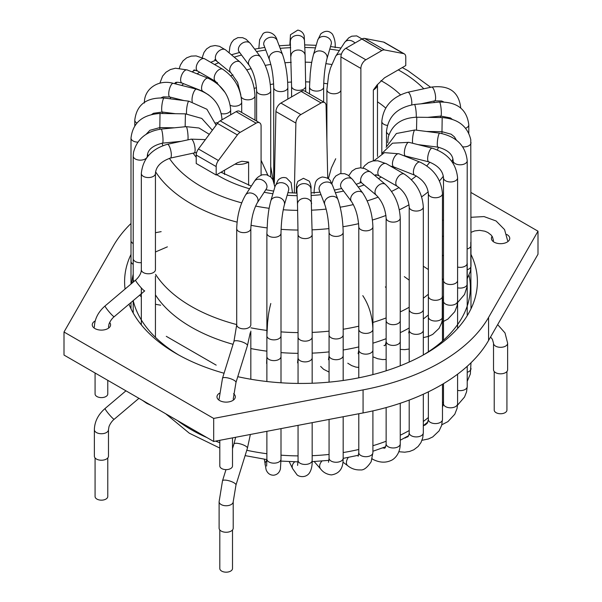 <?xml version="1.0" encoding="UTF-8"?>
<svg xmlns="http://www.w3.org/2000/svg" width="602" height="602" viewBox="0 0 602 602"><rect width="100%" height="100%" fill="white"/><g stroke="black" fill="none" stroke-linecap="round" stroke-linejoin="round"><path stroke-width="0.9" d="M469.048 275.295A169.35 97.772 180 0 1 423.191 355.052A169.35 97.772 180 0 0 469.048 275.295M178.809 355.052A169.35 97.772 180 0 1 133.215 300.616A169.35 97.772 180 0 0 178.809 355.052M131.8 283.331A169.35 97.772 180 0 1 133.208 274.136A169.35 97.772 180 0 0 131.8 283.331M216.178 365.136L166.287 336.33L216.178 365.136M301.128 91.399A7.058 4.071 -60 0 1 304.657 91.052A7.058 4.071 -60 0 0 301.128 91.399L280.916 103.07L300.872 114.598L321.084 102.927A7.058 4.071 -60 0 1 324.613 102.573A7.058 4.071 -60 0 1 326.073 105.659L327.744 178.327L326.073 105.659A7.058 4.071 -60 0 0 324.613 102.573L304.657 91.052L324.613 102.573A7.058 4.071 -60 0 0 321.084 102.927L300.872 114.598A7.058 4.071 -60 0 0 295.883 123.086L294.318 193.024L295.883 123.086A7.058 4.071 -60 0 1 300.872 114.598L280.916 103.07A7.058 4.071 -60 0 0 275.927 111.566L274.316 183.557L275.927 111.566A7.058 4.071 -60 0 1 280.916 103.07L301.128 91.399L321.084 102.927L301.128 91.399M361.855 39.055L345.902 48.265A7.058 4.071 -60 0 0 340.913 56.912L340.913 173.496L340.913 56.912A7.058 4.071 -60 0 1 345.902 48.265L361.855 39.055A7.058 4.071 -60 0 1 364.624 38.43L383.602 42.08A7.058 4.071 -60 0 1 384.362 42.358A7.058 4.071 -60 0 0 383.602 42.08L403.558 53.601A7.058 4.071 -60 0 1 404.318 53.879A7.058 4.071 -60 0 1 405.778 57.115L405.778 65.55L384.505 77.831L377.1 84.965L373.345 90.037L373.345 160.869L373.345 90.037A14.109 8.15 0 0 0 377.477 84.491A14.109 8.15 0 0 1 373.345 90.037L377.1 84.965L384.505 77.831L405.778 65.55L405.778 57.115A7.058 4.071 -60 0 0 404.318 53.879L384.362 42.358L404.318 53.879A7.058 4.071 -60 0 0 403.558 53.601L384.58 49.951L403.558 53.601L383.602 42.08L364.624 38.43L384.58 49.951A7.058 4.071 -60 0 0 381.818 50.576A7.058 4.071 -60 0 1 384.58 49.951L364.624 38.43A7.058 4.071 -60 0 0 361.855 39.055L381.818 50.576L365.865 59.786L381.818 50.576L356.738 35.894L351.771 36.195L348.739 37.836L344.637 42.456A7.058 5.395 33 0 1 355.007 43.013M196.222 163.496L196.222 155.053A7.058 4.071 -60 0 1 198.442 148.98L217.42 123.418A7.058 4.071 -60 0 1 220.181 120.851L236.135 111.641L256.098 123.162A7.058 4.071 120 0 1 259.62 122.816A7.058 4.071 120 0 0 256.098 123.162L240.145 132.372L256.098 123.162L236.135 111.641A7.058 4.071 120 0 1 239.664 111.295A7.058 4.071 120 0 0 236.135 111.641L220.181 120.851L240.145 132.372A7.058 4.071 -60 0 0 237.376 134.938A7.058 4.071 -60 0 1 240.145 132.372L220.181 120.851A7.058 4.071 -60 0 0 217.42 123.418L237.376 134.938L218.398 160.501L237.376 134.938L217.42 123.418L198.442 148.98L218.398 160.501A7.058 4.071 -60 0 0 216.178 166.573A7.058 4.071 -60 0 1 218.398 160.501L198.442 148.98A7.058 4.071 -60 0 0 196.222 155.053L216.178 166.573L216.178 175.016L216.178 166.573L196.222 155.053L196.222 163.496L216.178 175.016L237.451 162.728L241.853 161.276L248.611 162.051L241.853 161.276L237.451 162.728L216.178 175.016L196.222 163.496M261.087 126.044L261.087 175.227L261.087 126.044A7.058 4.071 120 0 0 259.62 122.816L239.664 111.295L259.62 122.816A7.058 4.071 120 0 1 261.087 126.044M360.876 68.432A7.058 4.071 -60 0 1 365.865 59.786A7.058 4.071 -60 0 0 360.876 68.432L360.876 167.83L360.876 68.432L340.913 56.912L360.876 68.432M470.997 254.413A176.401 101.843 180 0 1 425.734 353.615A176.401 101.843 180 0 1 237.775 376.679A176.401 101.843 180 0 0 425.734 353.615A176.401 101.843 180 0 0 470.997 254.413M224.064 373.248A176.401 101.843 180 0 1 176.266 353.615A176.401 101.843 180 0 1 128.994 304.191A176.401 101.843 180 0 0 176.266 353.615A176.401 101.843 180 0 0 224.064 373.248M125.065 289.028A176.401 101.843 180 0 1 131.003 254.413A176.401 101.843 180 0 0 125.065 289.028M94.935 328.557A9.173 5.298 0 0 0 107.909 328.557A9.173 5.298 0 0 0 109.639 322.461A9.173 5.298 0 0 1 107.909 328.557A9.173 5.298 0 0 1 94.935 328.557A9.173 5.298 0 0 1 95.214 320.911A9.173 5.298 0 0 0 94.935 328.557M363.066 412.934A197.569 114.064 0 0 0 488.568 340.476L538 254.232L538 231.191L470.997 192.512L538 231.191L538 254.232L488.568 340.476A197.569 114.064 0 0 1 363.066 412.934L213.687 441.477L363.066 412.934L363.066 389.893A197.569 114.064 0 0 0 488.568 317.435L538 231.191L488.568 317.435L488.568 340.476L488.568 317.435A197.569 114.064 0 0 1 363.066 389.893L363.066 412.934M219.67 400.571A9.173 5.298 0 0 0 232.643 400.571A9.173 5.298 0 0 0 233.568 393.708A9.173 5.298 0 0 1 232.643 400.571A9.173 5.298 0 0 1 219.67 400.571A9.173 5.298 0 0 1 219.421 393.226A9.173 5.298 0 0 0 219.67 400.571M494.091 242.132A9.173 5.298 0 0 0 507.065 242.132A9.173 5.298 0 0 0 506.696 234.441A9.173 5.298 0 0 1 507.065 242.132A9.173 5.298 0 0 1 494.091 242.132A9.173 5.298 0 0 1 492.127 236.33A9.173 5.298 0 0 0 494.091 242.132M131.003 223.477A197.569 114.064 0 0 0 113.432 245.767L64 332.011L213.687 418.428L363.066 389.893L213.687 418.428L213.687 441.477L64 355.06L213.687 441.477L213.687 418.428L64 332.011L64 355.06L64 332.011L113.432 245.767A197.569 114.064 0 0 1 131.003 223.477M232.507 437.88L232.507 465.963A6.351 3.665 180 0 1 228.587 469.349A6.351 3.665 180 0 1 221.671 468.552A6.351 3.665 180 0 1 219.805 465.963L219.805 440.303M107.773 380.329L107.773 393.949A6.351 3.665 180 0 1 103.853 397.335A6.351 3.665 180 0 1 96.93 396.537A6.351 3.665 180 0 1 95.071 393.949L95.071 372.992M219.105 501.684A7.058 4.071 180 0 0 221.167 504.559A7.058 4.071 180 0 0 228.858 505.447A7.058 4.071 180 0 0 233.215 501.684L233.215 528.18A7.058 4.071 180 0 1 228.858 531.95A7.058 4.071 180 0 1 221.167 531.062A7.058 4.071 180 0 1 219.105 528.18L219.105 501.684L222.499 480.832L225.983 469.628M232.507 529.956L232.507 568.514A6.351 3.665 180 0 1 228.587 571.9A6.351 3.665 180 0 1 221.671 571.102A6.351 3.665 180 0 1 219.805 568.514L219.805 529.956M506.929 371.524L506.929 410.075A6.351 3.665 180 0 1 503.009 413.469A6.351 3.665 180 0 1 496.086 412.671A6.351 3.665 180 0 1 494.227 410.075L494.227 371.524M495.589 372.63A7.058 4.071 180 0 1 493.52 369.748L493.52 343.245A7.058 4.071 0 0 0 495.589 346.127A7.058 4.071 0 0 0 503.28 347.008A7.058 4.071 0 0 0 507.636 343.245L507.636 369.748A7.058 4.071 180 0 1 503.28 373.511A7.058 4.071 180 0 1 495.589 372.63M96.433 459.048A7.058 4.071 180 0 1 94.364 456.166L94.364 429.662A7.058 4.071 0 0 0 96.433 432.545A7.058 4.071 0 0 0 104.123 433.432A7.058 4.071 0 0 0 108.48 429.662L108.48 456.166A7.058 4.071 180 0 1 104.123 459.928A7.058 4.071 180 0 1 96.433 459.048M107.773 457.941L107.773 496.499A6.351 3.665 180 0 1 103.853 499.886A6.351 3.665 180 0 1 96.93 499.088A6.351 3.665 180 0 1 95.071 496.499L95.071 457.941M275.927 111.566L295.883 123.086L275.927 111.566M248.611 185.25L248.611 162.051A14.109 8.15 0 0 1 234.983 164.158A14.109 8.15 0 0 0 248.611 162.051L248.611 185.25M345.902 48.265L365.865 59.786L345.902 48.265M377.477 101.828A101.61 58.665 180 0 1 385.701 108.044M254.24 88.366A101.61 58.665 180 0 1 256.475 87.719M270.328 84.521A101.61 58.665 180 0 1 273.632 83.956M287.673 82.293A101.61 58.665 180 0 1 291.564 82.038M305.673 81.849A101.61 58.665 180 0 1 309.639 82M323.71 83.272A101.61 58.665 180 0 1 327.217 83.768M398.261 69.892A141.124 81.473 180 0 1 400.789 71.314A141.124 81.473 180 0 1 423.8 88.78M433.636 101.091A141.124 81.473 180 0 1 434.509 102.521M440.371 116.133A141.124 81.473 180 0 1 440.747 117.563M442.041 131.695A141.124 81.473 180 0 1 441.898 133.501M438.512 147.227A141.124 81.473 180 0 1 437.353 149.921M429.851 162.156A141.124 81.473 180 0 1 426.81 165.836M416.291 175.912A141.124 81.473 180 0 1 411.399 179.674M399.051 187.523A141.124 81.473 180 0 1 391.563 191.413M378.207 197.125A141.124 81.473 180 0 1 367.197 200.88M353.344 204.59A141.124 81.473 180 0 1 340.22 207.193M326.164 209.097A141.124 81.473 180 0 1 311.821 210.158M297.712 210.376A141.124 81.473 180 0 1 283.233 209.752M269.147 208.3A141.124 81.473 180 0 1 255.609 206.072M241.68 202.851A141.124 81.473 180 0 1 169.388 158.326M162.871 145.616A141.124 81.473 180 0 1 162.058 143.186M159.876 129.242A141.124 81.473 180 0 1 159.899 127.594M162.427 113.515A141.124 81.473 180 0 1 162.916 112.107M169.899 98.773A141.124 81.473 180 0 1 170.945 97.298M181.661 85.439A141.124 81.473 180 0 1 183.618 83.701M197.035 73.828A141.124 81.473 180 0 1 199.653 72.225M214.545 64.527A141.124 81.473 180 0 1 218.865 62.668M234.223 57.145A141.124 81.473 180 0 1 241.455 55.06M256.505 51.606A141.124 81.473 180 0 1 265.715 50.034M280.178 48.341A141.124 81.473 180 0 1 290.668 47.671M304.785 47.475A141.124 81.473 180 0 1 315.433 47.874M329.761 49.161A141.124 81.473 180 0 1 339.393 50.523M380.938 80.615A115.719 66.807 180 0 1 382.827 81.684A115.719 66.807 180 0 1 400.458 94.77M406.568 156.294A115.719 66.807 180 0 1 406.26 156.678M395.409 167.559A115.719 66.807 180 0 1 394.4 168.364M381.247 177.063A115.719 66.807 180 0 1 378.455 178.561M364.097 184.927A115.719 66.807 180 0 1 358.205 187.004M343.591 191.045A115.719 66.807 180 0 1 335.359 192.723M321.017 194.724A115.719 66.807 180 0 1 311.242 195.469M297.132 195.695A115.719 66.807 180 0 1 287.162 195.259M272.902 193.739A115.719 66.807 180 0 1 264.158 192.256M249.589 188.78A115.719 66.807 180 0 1 216.72 174.708M196.222 157.288A115.719 66.807 180 0 1 193.159 153.156M216.637 83.189A115.719 66.807 180 0 1 217.465 82.692M230.739 75.837A115.719 66.807 180 0 1 232.974 74.881M246.805 69.892A115.719 66.807 180 0 1 251.192 68.62M265.256 65.385A115.719 66.807 180 0 1 270.847 64.422M284.957 62.758A115.719 66.807 180 0 1 291.248 62.352M305.357 62.164A115.719 66.807 180 0 1 311.731 62.405M325.84 63.669A115.719 66.807 180 0 1 331.672 64.504M452.907 158.898A155.233 89.623 180 0 1 451.884 161.524M443.335 176.213A155.233 89.623 180 0 1 439.468 180.961M428.218 191.812A155.233 89.623 180 0 1 421.648 196.839M409.044 204.8A155.233 89.623 180 0 1 399.337 209.797M385.972 215.448A155.233 89.623 180 0 1 372.45 220.016M358.649 223.666A155.233 89.623 180 0 1 342.997 226.728M328.97 228.602A155.233 89.623 180 0 1 312.145 229.844M298.035 230.054A155.233 89.623 180 0 1 281.081 229.332M267.017 227.895A155.233 89.623 180 0 1 250.959 225.283M237.083 222.123A155.233 89.623 180 0 1 155.587 171.826M148.122 156.001A155.233 89.623 180 0 1 147.573 154.074M443.486 299.307A155.233 89.623 180 0 1 442.478 300.631M428.361 314.981A155.233 89.623 180 0 1 423.311 318.932M409.202 328.007A155.233 89.623 180 0 1 400.247 332.658M386.138 338.685A155.233 89.623 180 0 1 372.901 343.17M358.792 346.925A155.233 89.623 180 0 1 343.178 349.995M329.068 351.884A155.233 89.623 180 0 1 312.167 353.133M298.05 353.351A155.233 89.623 180 0 1 280.999 352.614M266.882 351.169A155.233 89.623 180 0 1 250.823 348.55M233.049 344.321A155.233 89.623 180 0 1 155.436 294.882M233.215 399.126L235.976 382.466L247.422 345.631A7.058 1.987 -162.7 0 0 243.976 342.651A7.058 1.987 -162.7 0 0 236.631 340.724A7.058 1.987 -162.7 0 0 233.945 341.439L236.714 324.771A7.058 4.071 180 0 0 238.776 327.654A7.058 4.071 180 0 0 246.466 328.541A7.058 4.071 180 0 0 250.823 324.771L250.823 228.564A7.058 4.071 180 0 1 246.466 232.327A7.058 4.071 180 0 1 238.776 231.439A7.058 4.071 180 0 1 236.714 228.564C237.12 215.757 240.063 204.582 245.533 195.033L254.45 181.3C254.97 180.623 256.949 176.597 262.487 174.776L266.551 174.746L270.712 176.935L272.894 179.772L274.888 186.921M235.976 382.466A7.058 1.987 -162.7 0 0 232.53 379.493A7.058 1.987 -162.7 0 0 225.186 377.559A7.058 1.987 -162.7 0 0 222.499 378.274L233.945 341.439M250.823 228.564C251.395 218.052 253.57 209.443 257.363 202.716A7.058 5.395 -147 0 0 256.196 195.898A7.058 5.395 -147 0 0 248.716 193.039A7.058 5.395 -147 0 0 245.533 195.033M460.673 107.961L460.673 107.404C458.709 91.737 449.032 84.965 431.642 87.079L407.863 92.234C391.992 96.899 383.308 106.629 381.818 121.423A7.058 4.071 0 0 0 387.327 125.397M407.863 92.234A7.058 2.024 77.8 0 1 410.873 96.907A7.058 2.024 77.8 0 1 411.64 104.861M431.642 87.079A7.058 2.024 77.8 0 1 435.111 93.551A7.058 2.024 77.8 0 1 434.629 100.873L420.933 103.837M460.673 107.404A7.058 4.071 180 0 1 460.62 107.916M468.792 133.208L468.792 124.825C466.919 109.398 457.151 101.806 439.483 102.039L414.432 104.47C397.463 107.419 388.147 116.412 386.492 131.454A7.058 4.071 0 0 0 389.005 134.57M414.432 104.47A7.058 0.956 84.4 0 1 415.816 109.308A7.058 0.956 84.4 0 1 416.215 117.209M439.483 102.039A7.058 0.956 84.4 0 1 441.115 108.97A7.058 0.956 84.4 0 1 440.845 116.081L427.593 117.375M468.792 124.825A7.058 4.071 180 0 1 465.602 128.234M387.763 142.727L387.763 141.816A7.058 4.071 0 0 0 387.869 142.516M456.406 140.131L454.397 136.842L451.161 134.208L441.973 131.695L442.184 117.586L416.787 117.217L416.516 130.19M470.975 142.486A7.058 4.071 180 0 1 470.997 142.817A7.058 4.071 180 0 1 462.72 146.828M470.975 265.775A7.058 4.071 180 0 1 470.997 266.114A7.058 4.071 180 0 1 467.22 269.719M457.595 302.565L464.526 294.483L467.062 286.612L467.22 160.726C465.602 145.752 456.429 136.556 439.701 133.147L414.891 129.987A7.058 1.242 97.3 0 0 413.168 134.336A7.058 1.242 97.3 0 0 412.679 143.276M439.701 133.147A7.058 1.242 97.3 0 0 437.978 137.497A7.058 1.242 97.3 0 0 437.917 147.144L418.006 144.608M467.22 160.726A7.058 4.071 180 0 1 465.105 163.639A7.058 4.071 180 0 1 457.43 164.481A7.058 4.071 180 0 1 453.11 160.726C452.809 154.345 447.745 149.815 437.917 147.144M467.22 284.016A7.058 4.071 180 0 1 465.105 286.928A7.058 4.071 180 0 1 457.595 287.809M442.478 321.965L447.926 319.068L454.773 311.708L457.084 305.801L457.595 301.181L457.595 177.891C456.15 163.165 447.685 153.254 432.183 148.16L408.878 142.32A7.058 2.295 104.1 0 0 404.491 151.004A7.058 2.295 104.1 0 0 405.455 156.016L403.724 155.677M432.183 148.16A7.058 2.295 104.1 0 0 427.796 156.836A7.058 2.295 104.1 0 0 428.759 161.848L405.455 156.016M457.595 177.891A7.058 4.071 180 0 1 449.807 181.939A7.058 4.071 180 0 1 443.486 177.891C442.914 170.817 438.008 165.467 428.759 161.848M457.595 301.181A7.058 4.071 180 0 1 449.807 305.229A7.058 4.071 180 0 1 443.486 301.181L443.486 177.891M375.528 174.813A7.058 4.071 0 0 0 376.536 175.024M423.311 337.609L428.466 336.39L432.718 334.396L439.106 328.316L441.65 322.86L442.259 320.016L442.478 193.671C441.243 179.253 433.749 168.733 419.978 162.111L399.028 153.819A7.058 3.258 111.6 0 0 394.107 157.649A7.058 3.258 111.6 0 0 392.73 165.64A7.058 3.258 111.6 0 0 393.836 166.935L390.457 166.092M419.978 162.111A7.058 3.258 111.6 0 0 415.056 165.949A7.058 3.258 111.6 0 0 413.679 173.933A7.058 3.258 111.6 0 0 414.786 175.235L393.836 166.935M442.478 193.671A7.058 4.071 180 0 1 437.466 197.576A7.058 4.071 180 0 1 429.55 195.928A7.058 4.071 180 0 1 428.361 193.671C427.586 185.815 423.063 179.667 414.786 175.235M442.478 316.968A7.058 4.071 180 0 1 437.466 320.866A7.058 4.071 180 0 1 429.55 319.226A7.058 4.071 180 0 1 428.361 316.968L428.361 193.671M408.72 332.959L409.202 330.28A7.058 4.071 180 0 0 416.253 334.358A7.058 4.071 180 0 0 423.311 330.28L423.311 206.99C422.318 192.941 415.99 181.97 404.318 174.091L386.356 163.721A7.058 4.071 120 0 0 379.298 167.792A7.058 4.071 120 0 0 379.298 175.942L376.378 174.813L375.385 174.881L374.926 175.596M404.318 174.091A7.058 4.071 120 0 0 397.26 178.162A7.058 4.071 120 0 0 397.26 186.311L379.298 175.942M423.311 206.99A7.058 4.071 180 0 1 416.253 211.061A7.058 4.071 180 0 1 409.202 206.99C408.322 198.306 404.341 191.413 397.26 186.311M384.001 345.48C384.971 346.195 385.679 344.818 386.138 341.349A7.058 4.071 180 0 0 393.189 345.42A7.058 4.071 180 0 0 400.247 341.349L400.247 218.052C399.51 204.469 394.551 193.25 385.363 184.378L370.998 172.285A7.058 4.748 130.1 0 0 362.818 174.625A7.058 4.748 130.1 0 0 361.907 183.083L360.041 181.909M385.363 184.378A7.058 4.748 130.1 0 0 377.183 186.718A7.058 4.748 130.1 0 0 376.273 195.176L361.907 183.083M400.247 218.052A7.058 4.071 180 0 1 393.189 222.13A7.058 4.071 180 0 1 386.138 218.052C385.295 208.533 382.007 200.91 376.273 195.176M358.122 353.72L358.792 350.078A7.058 4.071 180 0 0 365.85 354.149A7.058 4.071 180 0 0 372.901 350.078L372.901 226.781C372.435 213.808 369.056 202.573 362.788 193.099L352.682 179.644A7.058 5.283 143.1 0 0 343.862 179.659A7.058 5.283 143.1 0 0 341.394 188.117L340.913 187.275M362.788 193.099A7.058 5.283 143.1 0 0 353.968 193.114A7.058 5.283 143.1 0 0 351.5 201.572L341.394 188.117M372.901 226.781A7.058 4.071 180 0 1 365.85 230.859A7.058 4.071 180 0 1 358.792 226.781C358.152 216.464 355.722 208.059 351.5 201.572M328.519 359.725L329.068 355.632A7.058 4.071 180 0 0 336.127 359.71A7.058 4.071 180 0 0 343.178 355.632L343.178 232.342C342.929 220.039 341.206 209.135 338 199.631L332.53 185.311A7.058 5.629 159.1 0 0 323.929 182.572A7.058 5.629 159.1 0 0 319.346 190.345L319.098 189.412M338 199.631A7.058 5.629 159.1 0 0 329.399 196.892A7.058 5.629 159.1 0 0 324.817 204.672L319.346 190.345M343.178 232.342A7.058 4.071 180 0 1 336.127 236.413A7.058 4.071 180 0 1 329.068 232.342C328.737 221.37 327.315 212.145 324.817 204.672M297.584 362.871L298.05 357.814A7.058 4.071 180 0 0 303.024 361.712A7.058 4.071 180 0 0 310.941 360.109A7.058 4.071 180 0 0 312.167 357.814L312.167 234.524L310.963 189.066A7.058 5.757 177.5 0 0 309.646 185.928A7.058 5.757 177.5 0 0 301.632 183.956A7.058 5.757 177.5 0 0 296.869 189.683L296.688 186.62M311.603 203.732A7.058 5.757 177.5 0 0 310.286 200.594A7.058 5.757 177.5 0 0 302.272 198.622A7.058 5.757 177.5 0 0 297.508 204.349L296.869 189.683M312.167 234.524A7.058 4.071 180 0 1 310.941 236.819A7.058 4.071 180 0 1 303.024 238.415A7.058 4.071 180 0 1 298.05 234.524L297.508 204.349M266.618 363.495L266.882 356.542A7.058 4.071 180 0 0 274.602 360.598A7.058 4.071 180 0 0 280.999 356.542L280.999 233.245C281.247 222.13 282.361 212.679 284.347 204.906L288.561 190.443A7.058 5.681 -163.7 0 0 283.58 183.076A7.058 5.681 -163.7 0 0 275.016 186.492L278.147 180.088C280.532 177.658 283.316 176.958 286.492 177.981L291.105 182.654L292.474 192.949M284.347 204.906A7.058 5.681 -163.7 0 0 279.366 197.539A7.058 5.681 -163.7 0 0 270.795 200.955L275.016 186.492M280.999 233.245A7.058 4.071 180 0 1 274.602 237.301A7.058 4.071 180 0 1 266.882 233.245L267.597 219.858C268.439 213.078 268.311 210.873 270.795 200.955M257.363 202.716L266.287 188.99A7.058 5.395 -147 0 0 265.121 182.173A7.058 5.395 -147 0 0 257.633 179.306A7.058 5.395 -147 0 0 254.45 181.3M141.327 173.489L141.327 269.704A7.058 4.071 180 0 0 143.389 272.586A7.058 4.071 180 0 0 151.079 273.466A7.058 4.071 180 0 0 155.436 269.704L155.436 173.489A7.058 4.071 180 0 1 151.079 177.251A7.058 4.071 180 0 1 143.389 176.371A7.058 4.071 180 0 1 141.327 173.489C142.817 158.695 151.501 148.965 167.371 144.299L191.158 139.152L205.395 139.611M141.327 269.704L141.161 271.382C141.304 271.088 140.672 275.626 135.608 280.111A7.058 0.745 -130.2 0 0 137.67 283.587A7.058 0.745 -130.2 0 0 144.721 290.886L114.199 316.705A7.058 0.745 -130.2 0 1 107.148 309.413A7.058 0.745 -130.2 0 1 105.087 305.936C98.171 311.979 94.597 319.037 94.364 327.112M344.637 42.456L335.713 56.189L330.43 68.139L328.632 74.964L326.894 89.713A7.058 4.071 0 0 0 332.387 93.686A7.058 4.071 0 0 0 340.311 91.481A7.058 4.071 0 0 0 340.913 90.375M335.713 56.189A7.058 5.395 33 0 1 341.379 54.218M331.378 43.171L331.205 44.217A7.058 5.681 16.3 0 0 329.392 38.686A7.058 5.681 16.3 0 0 322.552 36.511A7.058 5.681 16.3 0 0 317.653 40.266L313.439 54.729C310.88 64.993 311.099 66.807 310.233 73.632L309.526 87.019A7.058 4.071 0 0 0 313.379 90.646A7.058 4.071 0 0 0 320.723 90.315A7.058 4.071 0 0 0 323.635 87.019L323.635 102.009M313.439 54.729A7.058 5.681 16.3 0 1 318.338 50.974A7.058 5.681 16.3 0 1 325.178 53.149A7.058 5.681 16.3 0 1 326.984 58.68C324.997 66.453 323.884 75.897 323.635 87.019M290.209 38.377L291.579 86.282A7.058 4.071 0 0 0 299.57 90.323A7.058 4.071 0 0 0 305.688 86.282L305.688 91.647M291.037 56.106A7.058 5.757 -2.5 0 1 298.84 50.056A7.058 5.757 -2.5 0 1 305.131 55.489L305.688 86.282M290.397 41.448A7.058 5.757 -2.5 0 1 298.201 35.398A7.058 5.757 -2.5 0 1 304.492 40.831L305.131 55.489M263.751 44.608L269.47 59.869C271.976 67.341 273.391 76.567 273.722 87.538A7.058 4.071 0 0 0 278.282 91.346A7.058 4.071 0 0 0 287.831 87.538L287.831 99.074M269.47 59.869A7.058 5.629 -20.9 0 1 272.292 53.006A7.058 5.629 -20.9 0 1 282.654 54.827C285.86 64.331 287.583 75.235 287.831 87.538M264 45.541A7.058 5.629 -20.9 0 1 266.821 38.686A7.058 5.629 -20.9 0 1 277.183 40.507L282.654 54.827M238.731 51.23L249.318 65.528C253.532 72.014 255.963 80.42 256.61 90.736A7.058 4.071 0 0 0 258.333 93.408A7.058 4.071 0 0 0 266.129 94.559A7.058 4.071 0 0 0 270.719 90.736L270.719 176.943M249.318 65.528A7.058 5.283 -36.9 0 1 248.784 61.111A7.058 5.283 -36.9 0 1 254.292 55.73A7.058 5.283 -36.9 0 1 260.606 57.055C266.874 66.529 270.245 77.756 270.719 90.736M239.212 52.073A7.058 5.283 -36.9 0 1 238.678 47.656A7.058 5.283 -36.9 0 1 244.186 42.275A7.058 5.283 -36.9 0 1 250.5 43.6L260.606 57.055M241.274 97.133A7.058 4.071 0 0 0 249.123 99.781A7.058 4.071 0 0 0 254.977 95.763L254.977 120.129M215.697 59.493L214.771 59.621L231.002 72.887A7.058 4.748 -49.9 0 1 230.152 71.773A7.058 4.748 -49.9 0 1 232.613 63.677A7.058 4.748 -49.9 0 1 240.093 62.089C249.281 70.961 254.24 82.181 254.977 95.763M216.637 60.794A7.058 4.748 -49.9 0 1 215.779 59.681A7.058 4.748 -49.9 0 1 218.248 51.584A7.058 4.748 -49.9 0 1 225.727 49.996L240.093 62.089M230.28 105.335A7.058 4.071 0 0 0 237.722 105.801A7.058 4.071 0 0 0 241.695 102.137L241.695 112.461M193.144 71.202L194.002 69.945L197.682 71.089L215.644 81.458A7.058 4.071 -60 0 1 215.644 73.309A7.058 4.071 -60 0 1 222.702 69.238C234.374 77.116 240.702 88.088 241.695 102.137M197.682 71.089A7.058 4.071 -60 0 1 197.682 62.939A7.058 4.071 -60 0 1 204.74 58.861L222.702 69.238M221.378 113.665A7.058 4.071 0 0 0 230.664 109.805L230.664 114.801M174.52 83.648L174.7 83.407C175.633 83.701 173.406 80.992 182.022 83.068L202.972 91.361A7.058 3.258 -68.4 0 1 202.535 83.603A7.058 3.258 -68.4 0 1 208.164 78.237C221.935 84.867 229.43 95.387 230.664 109.805M182.022 83.068A7.058 3.258 -68.4 0 1 181.586 75.303A7.058 3.258 -68.4 0 1 187.214 69.945L208.164 78.237M215.651 122.943A7.058 4.071 0 0 0 218.172 122.499M221.702 119.971A7.058 4.071 0 0 0 221.957 118.887L221.957 119.828M192.279 101.798A7.058 2.295 -75.9 0 1 193.084 93.822A7.058 2.295 -75.9 0 1 196.545 89.164C212.039 94.258 220.513 104.169 221.957 118.887M161.148 97.787L163.345 96.862L169.817 97.02A7.058 2.295 -75.9 0 1 169.305 89.615A7.058 2.295 -75.9 0 1 173.241 83.324L196.545 89.164M186.567 113.883A7.058 1.242 -82.7 0 1 187.087 105.975A7.058 1.242 -82.7 0 1 188.893 101.189L206.892 109.248L216.118 125.163M151.779 114.388L153.525 113.281L162.299 112.032A7.058 1.242 -82.7 0 1 161.961 104.876A7.058 1.242 -82.7 0 1 164.083 98.028L188.893 101.189M136.857 123.056A7.058 4.071 180 0 1 134.78 120.167C136.677 104.68 146.444 97.306 164.083 98.028M185.153 126.759L185.416 113.846L201.768 118.436L212.371 130.22M146.083 134.321L149.883 130.31L159.816 127.586L160.027 113.477L185.416 113.846M137.828 142.147A7.058 4.071 180 0 1 131.003 138.076C132.794 122.816 142.463 114.613 160.027 113.477M133.208 264.331A7.058 4.071 180 0 1 131.003 261.366L131.003 138.076M187.937 139.845A7.058 0.956 -95.6 0 0 187.794 133.155A7.058 0.956 -95.6 0 0 186.582 127.075A7.058 0.956 -95.6 0 0 186.206 126.653L199.006 128.008L209.308 134.336M147.324 157.002L147.324 156.069C147.55 149.845 152.615 145.534 162.517 143.133A7.058 0.956 -95.6 0 0 162.894 137.286A7.058 0.956 -95.6 0 0 161.532 129.513A7.058 0.956 -95.6 0 0 161.155 129.091L186.206 126.653M147.324 156.069A7.058 4.071 180 0 1 140.266 160.147A7.058 4.071 180 0 1 133.208 156.069L133.516 152.404C136.857 139.22 146.068 131.447 161.155 129.091M134.118 281.367A7.058 4.071 180 0 1 133.208 279.366L133.208 156.069M155.436 173.489C155.941 166.611 160.915 161.479 170.358 158.093L194.137 152.946A7.058 2.024 -102.2 0 0 193.671 142.381A7.058 2.024 -102.2 0 0 191.158 139.152M170.358 158.093A7.058 2.024 -102.2 0 0 169.884 147.528A7.058 2.024 -102.2 0 0 167.371 144.299M443.335 278.764A155.233 89.623 180 0 1 442.478 279.885M428.218 294.363A155.233 89.623 180 0 1 423.311 298.186M409.044 307.351A155.233 89.623 180 0 1 400.247 311.911M385.972 317.999A155.233 89.623 180 0 1 372.901 322.431M358.649 326.216A155.233 89.623 180 0 1 343.178 329.249M328.97 331.16A155.233 89.623 180 0 1 312.167 332.394M298.035 332.605A155.233 89.623 180 0 1 281.081 331.883M266.882 330.43A155.233 89.623 180 0 1 250.959 327.842M236.714 324.576A155.233 89.623 180 0 1 155.587 274.377M443.486 401.865A155.233 89.623 180 0 1 442.478 403.182M428.361 417.532A155.233 89.623 180 0 1 423.311 421.483M409.202 430.558A155.233 89.623 180 0 1 400.247 435.208M386.138 441.236A155.233 89.623 180 0 1 372.901 445.721M358.792 449.476A155.233 89.623 180 0 1 343.178 452.546M329.068 454.442A155.233 89.623 180 0 1 312.167 455.684M298.05 455.902A155.233 89.623 180 0 1 280.999 455.165M266.882 453.727A155.233 89.623 180 0 1 246.775 450.273M233.049 446.872A155.233 89.623 180 0 1 232.507 446.722M219.805 442.681A155.233 89.623 180 0 1 215.554 441.115M207.005 437.616A155.233 89.623 180 0 1 177.455 420.557M233.215 501.684L235.976 485.016L247.422 448.181A7.058 1.987 -162.7 0 0 243.976 445.209A7.058 1.987 -162.7 0 0 236.631 443.275A7.058 1.987 -162.7 0 0 233.945 443.99L235.638 437.285M235.976 485.016A7.058 1.987 -162.7 0 0 232.53 482.044A7.058 1.987 -162.7 0 0 225.186 480.11A7.058 1.987 -162.7 0 0 222.499 480.832M470.975 245.037A7.058 4.071 180 0 1 470.997 245.368A7.058 4.071 180 0 1 467.22 248.98M470.975 368.326A7.058 4.071 180 0 1 470.997 368.665A7.058 4.071 180 0 1 467.22 372.269M467.22 315.696L467.22 263.277A7.058 4.071 180 0 1 465.105 266.189A7.058 4.071 180 0 1 457.595 267.07M457.55 405.154L464.526 397.034L466.55 391.887L467.22 386.567A7.058 4.071 180 0 1 465.105 389.479A7.058 4.071 180 0 1 457.595 390.367M457.595 328.489L457.595 280.442A7.058 4.071 180 0 1 449.807 284.49A7.058 4.071 180 0 1 443.486 280.442L443.486 340.205M441.823 424.764L447.926 421.618L454.773 414.259L457.084 408.352L457.595 403.731A7.058 4.071 180 0 1 449.807 407.78A7.058 4.071 180 0 1 443.486 403.731L443.486 383.662M427.029 423.499A7.058 0.926 -84.6 0 1 427.036 422.687M442.478 341.101L442.478 296.222A7.058 4.071 180 0 1 437.466 300.127A7.058 4.071 180 0 1 429.55 298.487A7.058 4.071 180 0 1 428.361 296.222L428.361 351.801M422.002 440.303L428.466 438.941L432.718 436.947L439.106 430.866L441.65 425.411L442.478 419.519A7.058 4.071 180 0 1 437.466 423.417A7.058 4.071 180 0 1 429.55 421.776A7.058 4.071 180 0 1 428.361 419.519L428.361 391.849M423.311 354.984L423.311 309.541A7.058 4.071 180 0 1 416.253 313.612A7.058 4.071 180 0 1 409.202 309.541L409.202 362.035M398.87 451.726L404.747 452.2L409.623 451.462L413.845 449.762L418.149 446.458L420.986 442.53L422.762 437.774L423.311 432.83A7.058 4.071 180 0 1 416.253 436.909A7.058 4.071 180 0 1 409.202 432.83L409.202 400.089M400.247 365.798L400.247 320.603A7.058 4.071 180 0 1 393.189 324.681A7.058 4.071 180 0 1 386.138 320.603L386.138 370.802M372.134 458.965L372.977 459.394C379.546 462.712 385.656 463.028 391.308 460.357C392.527 459.951 400.104 455.624 400.247 443.9A7.058 4.071 180 0 1 393.189 447.971A7.058 4.071 180 0 1 386.138 443.9L386.138 407.577M372.984 459.394A7.058 3.808 -63 0 1 372.194 458.716M372.901 374.602L372.901 329.339A7.058 4.071 180 0 1 365.85 333.41A7.058 4.071 180 0 1 358.792 329.339L358.792 377.823M342.952 462.155L347.775 465.767C351.47 468.755 355.692 470.132 360.432 469.906C363.646 470.388 367.228 467.664 371.171 461.719L372.901 452.629A7.058 4.071 180 0 1 365.85 456.7A7.058 4.071 180 0 1 358.792 452.629L358.792 413.755M347.783 465.775A7.058 4.56 -53.2 0 1 348.31 457.445M343.178 380.494L343.178 334.893A7.058 4.071 180 0 1 336.127 338.964A7.058 4.071 180 0 1 329.068 334.893L329.068 382.15M314.184 461.546L320.633 468.973C323.289 472.442 326.894 474.421 331.439 474.91C343.253 473.014 343.027 462.863 343.178 458.19A7.058 4.071 180 0 1 336.127 462.261A7.058 4.071 180 0 1 329.068 458.19L329.068 419.436M320.633 468.973A7.058 5.147 -41 0 1 321.98 461.027M312.167 383.241L312.167 337.075A7.058 4.071 180 0 1 310.941 339.37A7.058 4.071 180 0 1 303.024 340.965A7.058 4.071 180 0 1 298.05 337.075L298.05 383.429M289.216 461.614L292.647 468.695L296.809 474.511C298.028 476.4 304.762 478.5 308.999 473.563C311.309 470.425 312.363 466.023 312.167 460.364A7.058 4.071 180 0 1 310.941 462.66A7.058 4.071 180 0 1 303.024 464.262A7.058 4.071 180 0 1 298.05 460.364L298.05 425.358M292.647 468.695A7.058 5.546 -25.8 0 1 294.754 461.802M280.999 382.789L280.999 335.796A7.058 4.071 180 0 1 274.602 339.852A7.058 4.071 180 0 1 266.882 335.796L267.597 322.409C268.439 315.629 268.311 313.424 270.795 303.506M264.338 459.243L266.107 469.733C267.559 473.383 270.065 475.211 273.617 475.219C277.153 474.76 279.418 472.683 280.419 468.988L280.999 459.093A7.058 4.071 180 0 1 274.602 463.149A7.058 4.071 180 0 1 266.882 459.093L266.882 431.31M265.128 464.879A7.058 5.742 -8 0 1 266.882 460.297M138.942 398.321L114.199 419.263A7.058 0.745 -130.2 0 1 107.148 411.964A7.058 0.745 -130.2 0 1 105.087 408.487C98.171 414.53 94.597 421.588 94.364 429.662M133.208 243.592A7.058 4.071 180 0 1 131.003 240.627L131.003 284.009M141.327 262.653A7.058 4.071 180 0 1 133.208 258.619L133.208 282.135M224.523 174.46L224.523 170.2L224.523 174.46M377.477 156.377L377.477 84.483L377.477 156.377M376.769 174.889L375.181 175.807M361.117 182.481L356.188 184.31M341.695 188.516L334.351 190.081M320.038 192.166L311.129 192.873M297.019 193.107L287.914 192.685M273.669 191.105L265.806 189.72M251.327 186.101L221.017 172.217M430.671 87.29L407.847 70.615L402.294 67.559M341.025 48.009L330.521 46.557M316.185 45.308L304.672 44.887M290.555 45.067L279.2 45.782M264.722 47.438L254.638 49.116M239.528 52.494L231.401 54.774M215.847 60.192L210.715 62.315M195.168 70.035L192.046 71.856M177.154 82.226L175.227 83.821M161.961 97.351L161.592 97.81M236.714 324.771L236.714 228.564M247.422 345.631L250.266 332.703M219.105 399.126L222.499 378.274M381.818 121.423L381.818 153.435M443.629 101.896L441.62 100.993L434.629 100.873M386.492 131.454L386.492 145.955M452.155 119.249L450.334 117.902L440.845 116.081M416.787 117.217C401.865 117.811 392.384 124.358 388.335 136.842L387.763 141.816M441.973 131.695L426.57 131.469M467.22 278.779L470.358 271.404L470.997 266.114L470.779 139.702C467.513 126.179 457.987 118.805 442.184 117.586M414.891 129.987L396.387 133.509L386.13 147.294M453.11 163.33L453.11 160.726M408.878 142.32L392.481 143.186L381.736 153.623M399.028 153.819L384.445 152.637L373.917 160.787M386.356 163.721L377.808 160.772L372.924 160.945L368.401 162.615L364.661 165.685L362.931 168.101M409.202 330.28L409.202 206.99M400.247 349.408L404.747 349.649L409.202 349.025M370.998 172.285L364.782 168.62L360.312 167.815L355.722 168.68L351.944 171.126L348.799 175.679M386.138 341.349L386.138 218.052M372.977 356.843L377.732 358.739L382.511 359.575L386.138 359.432M352.682 179.644L348.144 175.227L344.72 173.7L340.032 173.677L335.871 175.919L333.538 178.929L331.868 183.715M358.792 350.078L358.792 226.781M347.775 363.217L351.673 365.617L355.812 367.085L358.792 367.431M332.53 185.311C330.069 181.307 331.333 178.102 322.281 176.988C318.187 178.192 315.839 180.374 315.237 183.542C314.312 188.208 313.951 191.481 314.169 193.355M329.068 355.632L329.068 232.342M320.633 366.415L323.583 369.282L329.068 372.066M310.963 189.066C311.385 187.335 310.82 184.701 309.277 181.172L303.431 178.312L297.779 181.368L296.485 185.205L296.312 193.084M298.05 357.814L298.05 234.524M288.561 190.443L288.742 189.404M266.882 356.542L266.882 233.245M266.287 188.99L266.701 188.163M507.636 240.695L504.566 229.61L496.071 220.972L484.023 216.577L470.997 217.292M470.997 232.342L474.654 230.92L479.606 230.348L484.828 231.198L487.846 232.492L491.006 234.923L492.436 236.827L493.52 240.695M114.199 316.705C114.365 316.539 110.971 319.03 109 324.042L108.48 327.112M326.894 89.713L326.894 141.395M309.526 87.019L309.526 93.859M331.205 44.217L326.984 58.68M335.118 47.648C335.585 43.013 334.697 38.528 332.47 34.201C329.091 30.469 325.193 30.356 320.783 33.855L317.653 40.266M291.579 86.282L291.579 96.914M289.84 45.097L290.48 34.72L297.787 30.1C304.018 31.357 304.439 36.888 304.228 36.745L304.492 40.831M273.722 87.538L273.722 181.601M258.822 48.551L259.612 39.762L262.765 34.073C265.189 30.461 275.114 31.71 277.183 40.507M256.61 90.736L256.61 121.07M229.114 52.848L229.926 46.595L231.394 42.81L233.711 39.852L237.843 37.633L242.568 37.663L246.037 39.228L250.5 43.6M231.002 72.887L237.594 82.384L240.845 94.973M202.227 57.589L203.995 52.419L206.599 48.912L210.512 46.362L215.125 45.526L219.459 46.309L225.727 49.996M215.644 81.458L225.073 92.445M179.366 68.124L180.404 65.031L183 60.885L186.71 57.8L191.24 56.106L196.154 55.911L204.74 58.861M202.972 91.361L208.932 95.139M159.869 83.181L162.608 76.078L165.986 72.232L170.351 69.561L175.46 68.214L187.214 69.945M221.957 171.683L221.957 172.842M169.817 97.02L183.994 100.564M144.405 103.01C143.968 88.885 158.439 79.103 173.241 83.324M162.299 112.032L175.43 113.703M134.78 125.765L134.78 120.167M159.816 127.586L174.407 127.805M162.517 143.133L181.067 141.335M160.666 305.191L155.436 304.281M141.327 296.824L139.664 295.161M133.373 281.999L133.208 279.366M194.137 152.946L196.613 152.592M135.608 280.111L105.087 305.936M443.381 404.943L442.478 406.207M427.954 421.897L423.311 425.734M408.653 435.652L400.247 440.228M385.671 446.744L372.901 451.252M358.521 455.232L343.178 458.37M328.955 460.357L312.152 461.636M298.028 461.862L280.983 461.102M266.882 459.597L245.112 455.624M219.805 448.069L189.329 433.214L165.723 413.785M250.823 379.237L250.823 331.115M247.422 448.181L250.364 434.471M232.507 448.625L233.945 443.99M470.997 308.788L470.779 242.252M442.478 220.144L443.486 220.181M467.22 381.337L470.358 373.955L470.997 362.765M443.486 236.398L442.478 236.172M467.22 386.567L467.22 366.302M443.486 255.903L442.478 255.225M457.595 403.731L457.595 374.196M442.478 407.336L443.486 403.731M428.361 269.545L423.311 266.219M442.478 419.519L442.478 384.264M423.311 425.787L425.456 424.846L427.405 422.988L428.361 419.519M404.725 437.872L405.251 437.993M409.202 280.148L404.318 276.642M423.311 432.83L423.311 394.227M404.333 438.09L407.915 436.736L408.72 435.509L409.202 432.83M384.753 447.098L385.37 447.316M386.138 287.605L385.363 286.936M400.247 443.9L400.247 403.272M382.533 447.941L384.001 448.031C384.971 448.746 385.679 447.369 386.138 443.9M372.901 329.339C372.435 316.359 369.056 305.131 362.788 295.65M372.901 452.629L372.901 410.888M357.731 455.421L358.378 455.714M358.122 456.271L358.792 452.629M343.178 458.19L343.178 416.734M328.519 462.276L329.068 458.19M312.167 460.364L312.167 422.664M297.584 465.421L298.05 460.364M280.999 459.093L280.999 428.616M266.882 381.525L266.882 335.796M266.618 466.046L266.882 459.093M507.636 343.245L505.01 332.951L497.666 324.613M490.555 337.022L492.436 339.385L493.52 343.245M155.436 337.331L155.436 276.04M141.327 324.892L141.327 287.944M114.199 419.263C114.365 419.09 110.971 421.581 109 426.592L108.48 429.662M335.713 158.74L331.341 167.973L328.361 178.786M270.719 166.468L273.127 180.216M261.087 160.267L267.845 175.137M131.003 308.788L131.003 302.49M155.436 232.703L161.155 231.642M133.208 313.032L133.208 300.624M151.599 405.628L146.73 403.332L142.396 400.315M155.436 251.975L167.371 246.85M125.953 390.826L105.087 408.487"/></g></svg>
